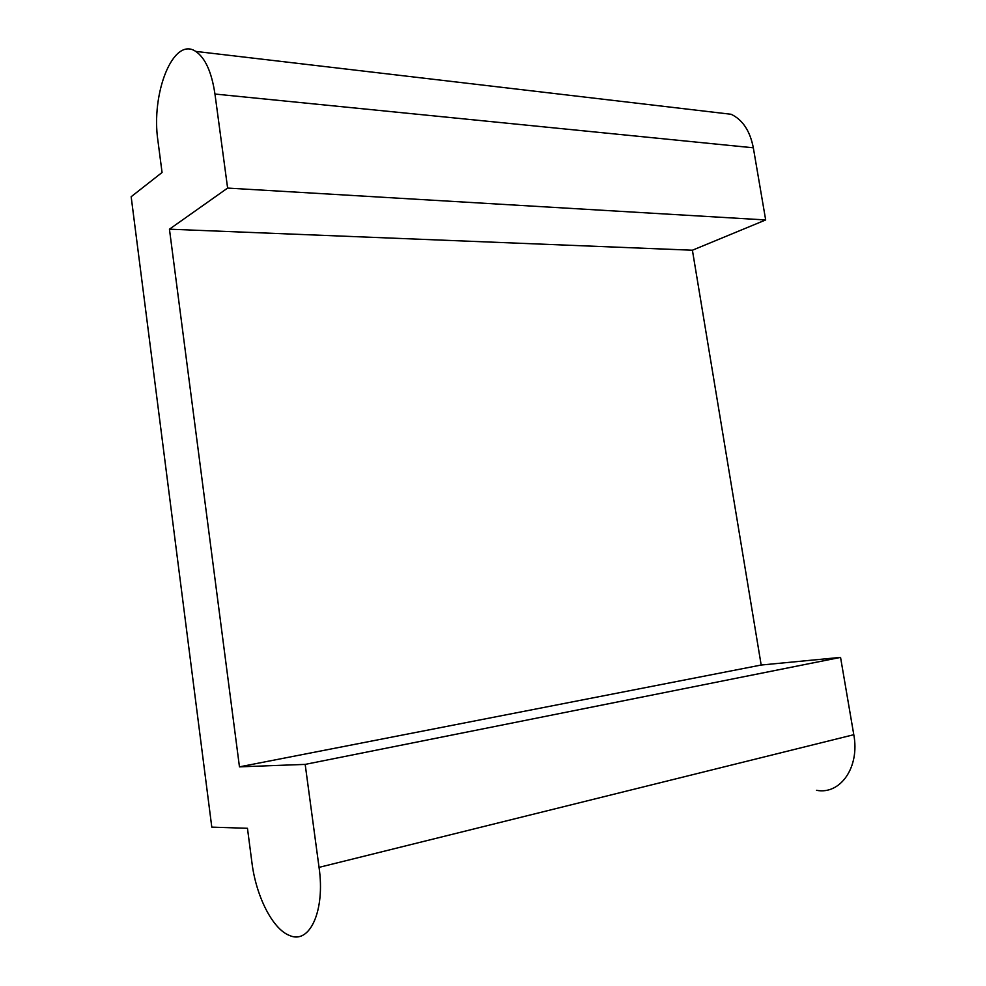<?xml version="1.0" encoding="UTF-8"?>
<svg xmlns="http://www.w3.org/2000/svg" width="986" height="986" viewBox="0 0 986 986"><rect width="100%" height="100%" fill="white"/><g stroke="black" fill="none" stroke-linecap="round" stroke-linejoin="round"><path stroke-width="1.48" d="M816.531 790.304C840.442 795.024 859.965 767.108 853.79 734.706L319.045 867.372C325.405 910.781 309.678 944.822 289.527 935.467C272.567 929.132 256.052 896.163 251.935 862.627L247.461 828.289L211.793 827.131L131.163 196.719L162.061 172.488L157.982 141.183C150.673 93.571 173.216 36.075 195.696 51.395C205.236 57.841 211.657 72.052 214.96 94.04L227.618 188.079L765.678 219.952L753.329 147.801C750.026 130.892 742.618 119.725 731.094 114.265L716.267 112.527M840.553 657.391L305.179 764.384L239.462 766.849L761.18 665.032L840.553 657.391L853.79 734.706M305.179 764.384L319.045 867.372M761.18 665.032L692.406 250.222L169.444 229.183L227.618 188.079M239.462 766.849L169.444 229.183M692.406 250.222L765.678 219.952M753.329 147.801L214.96 94.04M731.094 114.265L195.696 51.395"/></g></svg>
